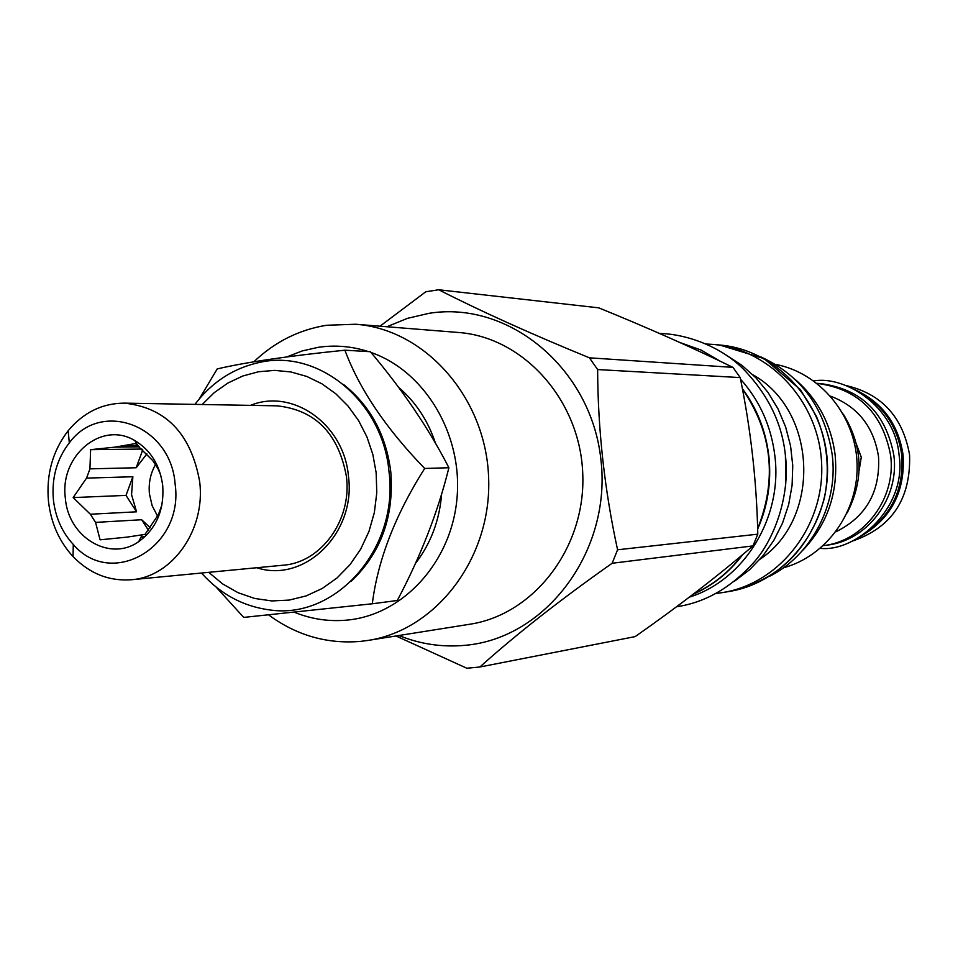<?xml version="1.0" encoding="UTF-8"?>
<svg xmlns="http://www.w3.org/2000/svg" width="958" height="958" viewBox="0 0 958 958"><rect width="100%" height="100%" fill="white"/><g stroke="black" fill="none" stroke-linecap="round" stroke-linejoin="round"><path stroke-width="1.44" d="M859.122 470.474L861.278 457.206L856.68 444.907M835.855 531.822C866.14 516.865 880.354 491.801 878.522 456.655C873.768 426.681 857.781 406.527 830.586 396.181M817.03 383.38C858.009 388.792 882.546 412.814 890.629 455.433C896.389 498.447 864.152 541.102 823.341 545.641L826.682 545.198C867.409 540.743 899.598 498.22 893.862 455.337C885.791 412.826 861.29 388.9 820.395 383.571L817.03 383.38M865.254 533.331C891.946 514.733 904.101 488.64 901.741 455.062C897.682 426.885 883.695 405.988 859.769 392.397M760.077 559.185C821.485 518.398 817.294 410.683 752.904 374.794M734.762 581.015L749.647 569.675L762.76 556.035L773.813 540.396L782.518 523.116L788.662 504.591L792.098 485.263L792.745 465.576L790.578 445.997L785.644 426.993L778.076 409.006L768.053 392.457L755.826 377.715L741.684 365.142L725.972 354.987M785.416 455.146L785.752 484.065M680.024 342.569L700.981 350.005L720.44 361.346M740.534 379.2C759.79 400.743 771.25 426.322 774.878 455.948C782.71 517.619 744.21 580.141 689.317 597.169M742.354 388.613C757.024 408.467 765.849 430.968 768.855 456.116C771.549 481.646 767.813 505.992 757.646 529.139M693.029 594.343C712.728 585.637 729.313 572.357 742.797 554.502M693.664 593.864C712.788 585.266 728.954 572.321 742.163 555.029M757.634 528.708C777.273 479.168 772.208 432.609 742.438 389.02M479.874 666.996L635.178 636.603C678.743 606.103 718.009 575.866 752.964 545.904L757.79 534.169C756.7 481.766 750.832 429.567 740.211 377.584L732.942 367.369C692.478 347.61 647.74 327.768 598.762 307.853L438.728 289.771C480.988 311.314 531.223 333.995 589.433 357.825L597.624 369.56C597.888 429.687 604.534 489.766 617.575 549.784L612.162 563.256C560.478 599.636 516.374 634.22 479.874 666.996L466.809 668.229L395.989 635.98M386.864 326.75L407.413 318.367L428.933 313.338C508.83 300.249 591.409 368.507 600.941 459.9C611.683 551.161 546.036 638.459 465.097 645.321C442.297 647.428 420.215 644.159 398.875 635.513M380.003 326.199L425.795 291.759L438.728 289.771M752.964 545.904L612.162 563.256M617.575 549.784L757.79 534.169M740.211 377.584L597.624 369.56M589.433 357.825L732.942 367.369M367.956 640.435L469.719 624.257C534.289 614.557 585.949 547.174 582.751 473.743C580.237 400.288 523.487 337.12 458.367 332.474L355.658 324.247C425.113 329.181 485.862 397.666 488.616 477.407C492.065 557.125 436.824 630.125 367.956 640.435L360.699 641.369C327.193 644.231 296.501 635.417 268.647 614.928M253.762 361.849C274.73 341.91 299.016 329.708 326.618 325.265L355.658 324.247M286.705 356.963L302.201 350.939L318.331 347.299C335.228 344.844 351.957 346.281 368.519 351.61M370.974 352.448C424.909 371.081 462.882 434.513 457.002 498.22C451.517 561.987 403.402 614.593 347.706 620.042C329.384 621.85 311.613 619.251 294.393 612.258M415.377 563.52C430.789 543.593 439.542 520.374 441.638 493.873M435.555 443.41C428.034 420.67 415.712 401.989 398.576 387.355M372.303 603.779L397.307 600.486C420.778 556.107 437.974 511.859 448.895 467.744C428.909 428.729 402.731 390.062 370.375 351.718L344.916 350.197C359.286 388.948 385.87 428.37 424.669 468.462C395.259 514.949 377.799 560.047 372.303 603.779L243.715 617.407L216.065 587.003M199.36 398.803L217.227 368.914C246.266 362.16 288.825 355.921 344.916 350.197M351.251 581.278C381.08 552.742 394.253 516.218 390.768 471.683C386.062 434.92 370.339 405.869 343.599 384.529M448.895 467.744L424.669 468.462M194.905 404.384C212.305 381.583 234.506 367.453 261.522 361.98C320.319 349.933 382.841 402.36 388.996 471.516C399.091 547.641 337.024 618.856 271.174 610.138C243.823 606.773 220.579 594.403 201.467 573.028M256.792 567.735C304.548 583.554 356.232 533.043 348.461 476.294C344.114 424.334 292.765 387.954 250.481 405.366M124.36 403.138L276.934 405.833C315.386 409.904 338.557 433.543 346.461 476.737C351.981 520.074 321.146 562.609 283.137 565.208L131.234 579.758C109.056 581.35 89.669 573.626 73.047 556.574C59.157 541.438 50.966 522.996 48.463 501.238C46.116 474.342 52.69 450.847 68.15 430.765C83.394 412.479 102.135 403.27 124.36 403.138C165.962 407.617 191.073 433.83 199.695 481.766C205.731 529.87 172.32 576.979 131.234 579.758M53.397 499.765C51.516 478.018 56.821 459.05 69.323 442.847C101.201 399.223 170.979 425.328 175.122 484.077C184.247 547.389 111.379 589.242 73.275 544.443C62.054 532.241 55.432 517.344 53.397 499.765M65.36 498.22C68.21 537.258 109.751 562.31 138.718 541.629C156.31 528.696 164.309 510.039 162.728 485.67C159.974 465.133 150.657 450.104 134.779 440.56C101.56 420.334 59.396 455.96 65.36 498.22M90.351 514.23L136.563 511.811L126.013 495.394L73.155 497.585L90.351 514.23L95.56 522.385L100.087 539.821L126.995 537.127L145.029 534.372L158.405 514.578L161.974 504.83M126.013 495.394L132.863 476.749L131.557 494.675L136.563 511.811M157.591 516.218L152.154 505.716L149.436 493.945C148.418 483.251 150.466 473.42 155.555 464.462M148.406 530.229L141.664 519.739L150.274 527.774M141.664 519.739L95.56 522.385M132.863 476.749L86.555 478.114L73.155 497.585M139.425 446.883L114.9 447.147L90.615 449.661L89.932 468.857L86.555 478.114M89.932 468.857L136.18 467.755L142.754 449.865M146.885 453.888L136.18 467.755M160.764 475.204L157.998 468.701L152.681 460.499L135.449 443.554L114.9 447.147M123.57 445.961L138.18 445.817M141.868 449.051L90.615 449.661M144.921 536.743L141.089 537.007M847.171 512.889C864.224 479.275 862.954 446.368 843.327 414.179M783.393 567.819C826.886 556.131 859.063 510.949 857.063 463.073C855.338 415.197 819.749 372.638 775.477 364.375M795.523 379.763C817.976 399.366 831.185 424.478 835.148 455.086C838.442 492.675 827.449 524.625 802.181 550.922M706.178 344.03L713.195 344.425C770.388 349.071 819.533 402.552 821.665 464.45C824.347 526.337 779.513 583.47 722.847 592.535L715.877 593.481M851.015 541.557C891.467 528.217 910.986 499.31 909.573 454.846C902.795 416.586 881.252 393.403 844.944 385.296M855.53 389.978C882.593 402.671 898.448 424.358 903.095 455.05C905.322 491.298 891.371 518.314 861.218 536.073M208.712 572.333L222.627 583.913L238.087 592.715L254.648 598.451L271.844 600.941L289.184 600.091L306.165 595.9L322.271 588.452L337.036 577.949L349.993 564.693L360.735 549.054L368.95 531.498L374.35 512.542L376.781 492.771L376.159 472.785L372.83 454.427L366.926 436.896L358.627 420.67L348.149 406.168L335.779 393.762L321.864 383.775L306.776 376.446L290.909 371.955L274.671 370.387L258.492 371.752L242.769 376.015L227.908 383.044L214.269 392.624L202.186 404.516M719.614 345L764.065 358.627L800.361 389.607L816.324 416.155C827.329 442.596 830.023 469.911 824.395 498.136C809.893 549.497 778.159 580.608 729.194 591.469C785.536 582.452 830.119 525.691 827.449 464.223C825.341 402.743 776.483 349.61 719.614 345L713.195 344.425M69.323 442.847L68.15 430.765M73.275 544.443L73.047 556.574M142.191 534.863L138.718 541.629M137.844 445.542L134.779 440.56M729.194 591.469L722.847 592.535M760.796 356.891C801.08 375.404 824.874 408.012 832.203 454.691M769.334 576.417C810.803 556.023 838.717 504.136 832.203 454.763M659.571 333.492C684.024 333.791 719.195 345.072 743.001 368.698C767.933 394.313 782.051 423.113 785.38 455.134M676.492 606.785C705.148 602.546 730.894 587.781 753.742 562.49C773.645 540.372 790.482 496.615 785.38 455.23M813.725 380.901C845.95 375.404 895.215 407.485 899.047 454.942M820.24 548.359C856.524 552.323 907.25 506.914 899.059 454.978"/></g></svg>

